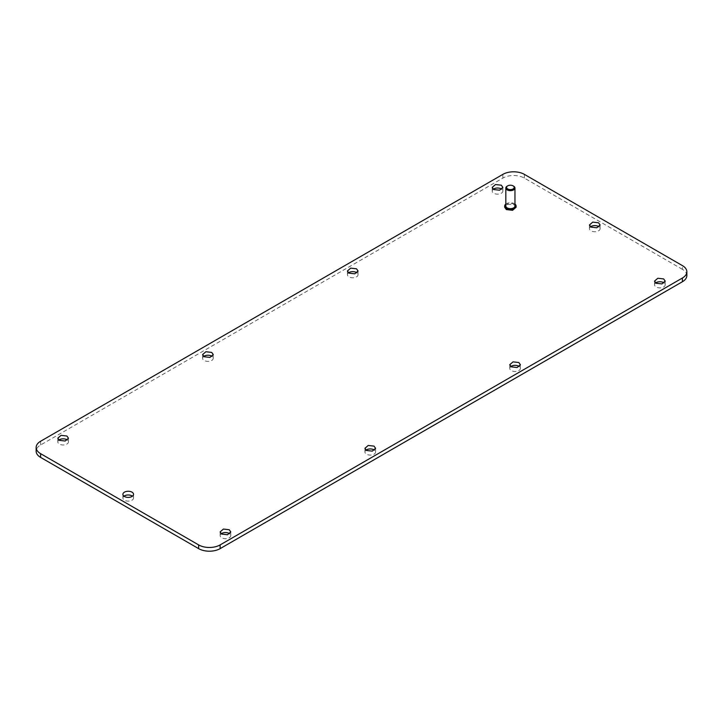 <?xml version="1.0" encoding="UTF-8"?>
<svg xmlns="http://www.w3.org/2000/svg" width="723" height="723" viewBox="0 0 723 723"><rect width="100%" height="100%" fill="white"/><g stroke="black" fill="none" stroke-linecap="round" stroke-linejoin="round"><path stroke-width="0.54" stroke-dasharray="3.62 2.71" d="M123.985 496.186A5.323 3.073 0 0 0 122.901 498.048A5.323 3.073 0 0 0 124.455 500.217A5.323 3.073 0 0 0 130.257 500.885A5.323 3.073 0 0 0 133.538 498.048A5.323 3.073 0 0 0 132.454 496.186M686.85 275.535A15.201 8.775 0 0 0 682.395 269.336L682.395 265.603M682.395 269.336L524.365 178.093A15.201 8.775 0 0 0 502.865 178.093L40.605 444.979A15.201 8.775 0 0 0 36.15 451.188M58.888 440.045A5.323 3.073 0 0 0 57.804 441.907A5.323 3.073 0 0 0 59.358 444.076A5.323 3.073 0 0 0 65.16 444.744A5.323 3.073 0 0 0 68.45 441.907A5.323 3.073 0 0 0 67.356 440.045M221.22 533.764A5.323 3.073 0 0 0 220.135 535.626A5.323 3.073 0 0 0 221.69 537.804A5.323 3.073 0 0 0 227.492 538.463A5.323 3.073 0 0 0 230.773 535.626A5.323 3.073 0 0 0 229.688 533.764M203.696 356.439A5.323 3.073 0 0 0 202.612 358.301A5.323 3.073 0 0 0 204.166 360.479A5.323 3.073 0 0 0 209.968 361.139A5.323 3.073 0 0 0 213.249 358.301A5.323 3.073 0 0 0 212.164 356.439M366.028 450.158A5.323 3.073 0 0 0 364.943 452.02A5.323 3.073 0 0 0 366.498 454.198A5.323 3.073 0 0 0 372.3 454.866A5.323 3.073 0 0 0 375.58 452.02A5.323 3.073 0 0 0 374.496 450.158M348.504 272.842A5.323 3.073 0 0 0 347.42 274.704A5.323 3.073 0 0 0 348.974 276.873A5.323 3.073 0 0 0 354.776 277.542A5.323 3.073 0 0 0 358.057 274.704A5.323 3.073 0 0 0 356.972 272.842M510.836 366.561A5.323 3.073 0 0 0 509.751 368.423A5.323 3.073 0 0 0 511.306 370.592A5.323 3.073 0 0 0 517.108 371.261A5.323 3.073 0 0 0 520.388 368.423A5.323 3.073 0 0 0 519.304 366.561M655.644 282.955A5.323 3.073 0 0 0 654.55 284.817A5.323 3.073 0 0 0 656.113 286.986A5.323 3.073 0 0 0 661.916 287.655A5.323 3.073 0 0 0 665.196 284.817A5.323 3.073 0 0 0 664.112 282.955M493.312 189.236A5.323 3.073 0 0 0 492.227 191.098A5.323 3.073 0 0 0 493.782 193.267A5.323 3.073 0 0 0 499.584 193.936A5.323 3.073 0 0 0 502.865 191.098A5.323 3.073 0 0 0 501.78 189.236M590.546 226.814A5.323 3.073 0 0 0 589.462 228.676A5.323 3.073 0 0 0 591.016 230.854A5.323 3.073 0 0 0 596.818 231.514A5.323 3.073 0 0 0 600.099 228.676A5.323 3.073 0 0 0 599.015 226.814M516.095 207.266L514.424 204.934L508.206 204.22L504.69 207.266M505.829 206.028A4.564 2.63 180 0 1 508.649 203.588A4.564 2.63 180 0 1 513.619 204.157A4.564 2.63 180 0 1 514.957 206.028M507.456 186.01A4.564 2.63 180 0 1 513.619 186.163M505.829 204.049A5.703 3.29 180 0 1 514.424 203.696A5.703 3.29 180 0 1 514.957 204.049M40.605 444.979L40.605 441.256M502.865 178.093L502.865 174.37M524.365 178.093L524.365 174.37M122.901 498.048L122.901 494.324M133.538 498.048L133.538 494.324M68.45 441.907L68.45 438.183M57.804 441.907L57.804 438.183M230.773 535.626L230.773 531.902M220.135 535.626L220.135 531.902M213.249 358.301L213.249 354.577M202.612 358.301L202.612 354.577M375.58 452.02L375.58 448.296M364.943 452.02L364.943 448.296M358.057 274.704L358.057 270.98M347.42 274.704L347.42 270.98M520.388 368.423L520.388 364.699M509.751 368.423L509.751 364.699M665.196 284.817L665.196 281.093M654.55 284.817L654.55 281.093M502.865 191.098L502.865 187.374M492.227 191.098L492.227 187.374M600.099 228.676L600.099 224.952M589.462 228.676L589.462 224.952"/><path stroke-width="1.08" d="M131.984 492.146A5.323 3.073 0 0 0 126.182 491.486A5.323 3.073 0 0 0 122.901 494.324A5.323 3.073 0 0 0 124.455 496.493A5.323 3.073 0 0 0 130.257 497.162A5.323 3.073 0 0 0 133.538 494.324A5.323 3.073 0 0 0 131.984 492.146M132.454 496.186A5.323 3.073 0 0 0 131.984 495.87A5.323 3.073 0 0 0 123.985 496.186M36.15 447.465L36.15 451.188A15.201 8.775 0 0 0 40.605 457.397L198.635 548.63A15.201 8.775 0 0 0 220.135 548.63L682.395 281.744A15.201 8.775 0 0 0 686.85 275.535L686.85 271.812A15.201 8.775 0 0 0 682.395 265.603L524.365 174.37A15.201 8.775 0 0 0 502.865 174.37L40.605 441.256A15.201 8.775 0 0 0 36.15 447.465A15.201 8.775 0 0 0 40.605 453.664L198.635 544.907A15.201 8.775 0 0 0 220.135 544.907L682.395 278.021A15.201 8.775 0 0 0 686.85 271.812M67.356 440.045A5.323 3.073 0 0 0 66.887 439.738A5.323 3.073 0 0 0 58.888 440.045M229.688 533.764A5.323 3.073 0 0 0 229.218 533.457A5.323 3.073 0 0 0 221.22 533.764M212.164 356.439A5.323 3.073 0 0 0 211.694 356.132A5.323 3.073 0 0 0 203.696 356.439M374.496 450.158A5.323 3.073 0 0 0 374.026 449.851A5.323 3.073 0 0 0 366.028 450.158M356.972 272.842A5.323 3.073 0 0 0 356.502 272.526A5.323 3.073 0 0 0 348.504 272.842M519.304 366.561A5.323 3.073 0 0 0 518.834 366.245A5.323 3.073 0 0 0 510.836 366.561M664.112 282.955A5.323 3.073 0 0 0 663.642 282.648A5.323 3.073 0 0 0 655.644 282.955M501.78 189.236A5.323 3.073 0 0 0 501.31 188.92A5.323 3.073 0 0 0 493.312 189.236M599.015 226.814A5.323 3.073 0 0 0 598.545 226.507A5.323 3.073 0 0 0 590.546 226.814M504.69 206.028L504.69 207.266L506.362 209.589L512.571 210.303L516.095 207.266L516.095 206.028A5.703 3.29 180 0 1 512.571 209.064A5.703 3.29 180 0 1 506.362 208.351A5.703 3.29 180 0 1 504.69 206.028A5.703 3.29 180 0 1 505.829 204.049M59.358 440.352L57.804 438.183L61.084 435.345L66.887 436.014L68.45 438.183L65.16 441.021L59.358 440.352M221.69 534.08L220.135 531.902L223.416 529.064L229.218 529.733L230.773 531.902L227.492 534.74L221.69 534.08M204.166 356.755L202.612 354.577L205.892 351.74L211.694 352.408L213.249 354.577L209.968 357.415L204.166 356.755M366.498 450.474L364.943 448.296L368.224 445.458L374.026 446.127L375.58 448.296L372.3 451.134L366.498 450.474M348.974 273.149L347.42 270.98L350.7 268.134L356.502 268.802L358.057 270.98L354.776 273.818L348.974 273.149M511.306 366.868L509.751 364.699L513.032 361.861L518.834 362.521L520.388 364.699L517.108 367.537L511.306 366.868M656.113 283.262L654.55 281.093L657.84 278.256L663.642 278.924L665.196 281.093L661.916 283.931L656.113 283.262M493.782 189.543L492.227 187.374L495.508 184.537L501.31 185.196L502.865 187.374L499.584 190.212L493.782 189.543M591.016 227.13L589.462 224.952L592.743 222.115L598.545 222.783L600.099 224.952L596.818 227.79L591.016 227.13M513.619 186.163L513.077 185.856A3.805 2.196 180 0 1 513.077 188.956A3.805 2.196 180 0 1 507.709 188.956A3.805 2.196 180 0 1 507.709 185.856A3.805 2.196 180 0 1 513.077 185.856L513.619 186.163A4.564 2.63 180 0 1 514.957 188.025A4.564 2.63 180 0 1 512.137 190.456A4.564 2.63 180 0 1 507.166 189.887A4.564 2.63 180 0 1 505.829 188.025A4.564 2.63 180 0 1 507.166 186.163A4.564 2.63 180 0 1 507.456 186.01M514.957 188.025L514.957 206.028A4.564 2.63 180 0 1 512.137 208.459A4.564 2.63 180 0 1 507.166 207.89A4.564 2.63 180 0 1 505.829 206.028L505.829 188.025M514.957 204.049A5.703 3.29 180 0 1 516.095 206.028M682.395 281.744L682.395 278.021M220.135 548.63L220.135 544.907M198.635 548.63L198.635 544.907M40.605 457.397L40.605 453.664M507.709 185.856L507.166 186.163"/></g></svg>
